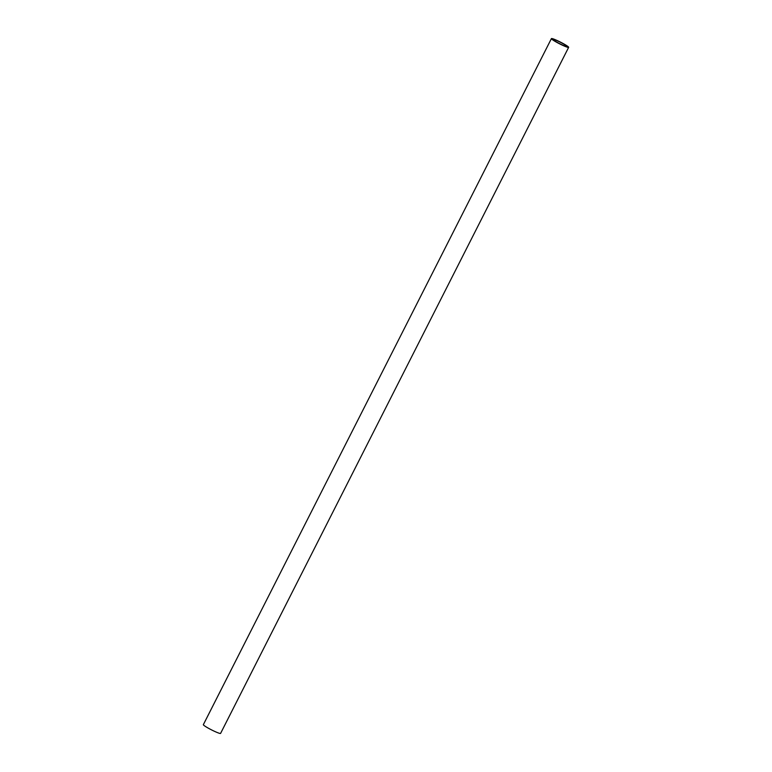 <?xml version="1.0" encoding="UTF-8"?>
<svg xmlns="http://www.w3.org/2000/svg" width="772" height="772" viewBox="0 0 772 772"><rect width="100%" height="100%" fill="white"/><g stroke="black" fill="none" stroke-linecap="round" stroke-linejoin="round"><path stroke-width="1.16" d="M551.411 38.6L203.354 724.657A9.66 0.965 26.9 0 0 203.74 725.226A9.66 0.965 26.9 0 0 213.062 730.64A9.66 0.965 26.9 0 0 220.589 733.4L568.646 47.343A9.66 0.965 -153.1 0 1 561.119 44.593A9.66 0.965 -153.1 0 1 551.797 39.169A9.66 0.965 -153.1 0 1 551.411 38.6A9.66 0.965 -153.1 0 1 558.938 41.36A9.66 0.965 -153.1 0 1 568.26 46.774A9.66 0.965 -153.1 0 1 568.646 47.343M566.764 46.079A7.903 0.791 26.9 0 0 559.14 41.649A7.903 0.791 26.9 0 0 552.984 39.401A7.903 0.791 26.9 0 0 553.292 39.864A7.903 0.791 26.9 0 0 560.916 44.293A7.903 0.791 26.9 0 0 567.073 46.552A7.903 0.791 26.9 0 0 566.764 46.079"/></g></svg>
